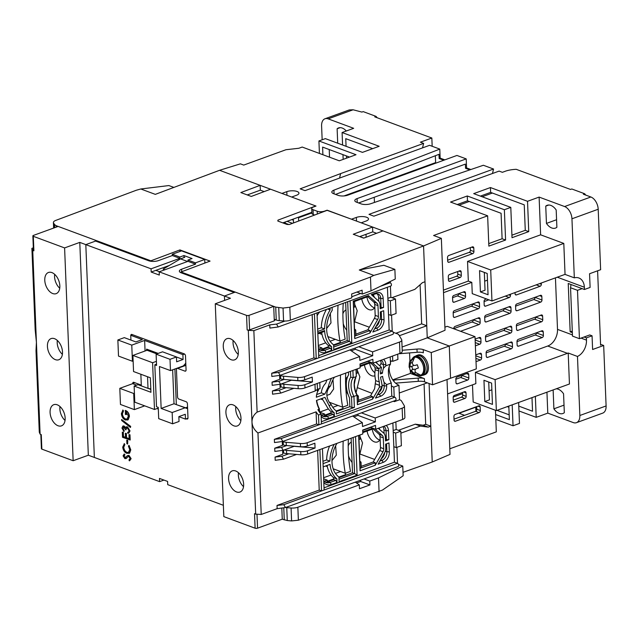<?xml version="1.0" encoding="UTF-8"?>
<svg xmlns="http://www.w3.org/2000/svg" width="638" height="638" viewBox="0 0 638 638"><rect width="100%" height="100%" fill="white"/><g stroke="black" fill="none" stroke-linecap="round" stroke-linejoin="round"><path stroke-width="0.96" d="M327.135 210.357L351.466 219.209L356.355 217.43A7.281 2.656 177.7 0 1 366.635 217.271A7.281 2.656 177.7 0 1 368.501 218.946A7.281 2.656 177.7 0 1 366.092 221.043L361.204 222.821L423.56 245.949L427.253 337.845L449.272 346.011L450.564 378.254L476.307 368.892L475.007 336.649L449.272 346.011L450.564 378.254L432.548 384.81L424.509 381.827A6.93 2.528 177.7 0 0 418.289 381.325L418.161 378.103A6.93 2.528 177.7 0 1 424.382 378.605L424.509 381.827M319.423 153.439L318.92 140.958L356.012 154.715L339.28 160.8L302.197 147.051L298.823 148.271L285.952 149.723L243.74 165.083L240.398 163.838L219.576 170.298L281.924 193.426L286.821 191.647A7.281 2.656 177.7 0 1 297.093 191.48A7.281 2.656 177.7 0 1 298.959 193.154A7.281 2.656 177.7 0 1 296.55 195.252L291.662 197.038L316.001 206.058L313.433 206.999A5.2 1.898 177.7 0 0 311.711 208.498A5.2 1.898 177.7 0 0 313.043 209.695L313.242 214.528L314.622 215.038M556.2 388.821A12.13 7.433 70 0 1 558.242 389.212A12.13 7.433 70 0 1 563.561 393.79L564.319 412.69A12.13 7.433 70 0 1 562.907 413.512A12.13 7.433 70 0 1 553.896 408.822L553.13 389.938M548.776 205.021L545.753 206.122A12.13 7.433 70 0 1 547.165 205.3A12.13 7.433 70 0 1 550.857 205.42A12.13 7.433 70 0 1 556.184 209.99L556.878 227.28A12.13 7.433 70 0 1 555.459 228.101A12.13 7.433 70 0 1 546.447 223.412L545.753 206.122M337.709 143.199L337.127 128.756L340.158 127.656M337.127 128.756A12.13 7.433 70 0 1 338.547 127.935A12.13 7.433 70 0 1 342.239 128.055A12.13 7.433 70 0 1 346.298 130.997M470.876 169.525L466.569 167.93L465.541 168.296L469.815 169.883M465.541 168.296L465.373 164.11L358.62 202.956M335.58 194.415L438.976 154.324L439.151 158.511L443.801 160.242M344.057 195.93L435.626 162.61L435.347 155.728M374.434 202.453L374.227 197.278M373.756 185.722L373.732 185.132M462.63 393.63L453.179 397.067M508.821 406.063L509.371 419.645L495.614 414.548M476.769 407.554L475.757 407.18L459.033 413.272L464.592 415.33M497.042 410.346L509.18 414.852M531.988 397.634L532.531 411.223L518.782 406.119M470.342 247.632L470.445 250.271L473.922 251.563A1.731 1.212 -69.7 0 1 472.702 253.637L469.225 252.353L447.637 260.208M469.225 252.353A1.731 1.212 110.3 0 0 470.445 250.271M472.606 303.999L479.569 306.703L479.425 303.154A1.731 1.212 110.3 0 0 478.739 301.997A1.731 1.212 110.3 0 0 478.069 302.005L454.392 310.626A1.731 1.212 110.3 0 0 453.171 312.708L453.315 316.249A1.731 1.212 110.3 0 0 454.001 317.405A1.731 1.212 110.3 0 0 454.663 317.397L478.34 308.776A1.731 1.212 110.3 0 0 479.569 306.703M478.34 308.776L471.386 306.2L453.179 312.827M471.386 306.2A1.731 1.212 110.3 0 0 472.614 304.119M504.124 308.561L511.086 311.264L510.942 307.715A1.731 1.212 110.3 0 0 510.256 306.559A1.731 1.212 110.3 0 0 509.587 306.567L485.909 315.188A1.731 1.212 110.3 0 0 484.689 317.269L484.832 320.81A1.731 1.212 110.3 0 0 485.518 321.967A1.731 1.212 110.3 0 0 486.188 321.959L509.866 313.346A1.731 1.212 110.3 0 0 511.086 311.264M509.866 313.346L502.911 310.762L484.697 317.389M502.911 310.762A1.731 1.212 110.3 0 0 504.132 308.68M473.244 319.798L480.199 322.501L480.055 318.952A1.731 1.212 110.3 0 0 479.377 317.796A1.731 1.212 110.3 0 0 478.707 317.812L455.03 326.425A1.731 1.212 110.3 0 0 453.809 328.506L453.817 328.785M460.548 331.289L478.978 324.582L472.024 321.999L453.809 328.626M472.024 321.999A1.731 1.212 110.3 0 0 473.244 319.917M476.73 406.597L476.833 409.237A1.731 1.212 110.3 0 1 475.613 411.319L454.025 419.174M462.582 392.442L462.686 395.081A1.731 1.212 110.3 0 1 461.465 397.163L453.259 400.154M536.43 332.789L536.438 332.916A1.731 1.212 110.3 0 1 535.218 334.998L517.003 341.625M505.551 344.026L505.551 344.153A1.731 1.212 110.3 0 1 504.331 346.235L486.116 352.862M535.8 316.99L535.8 317.118A1.731 1.212 110.3 0 1 534.58 319.191L516.365 325.819M504.913 328.227L504.921 328.355A1.731 1.212 110.3 0 1 503.701 330.436L485.486 337.063M461.888 375.296L461.896 375.415A1.731 1.212 110.3 0 1 460.676 377.497L455.843 379.251M457.223 204.543L467.471 200.811L501.085 213.275L502.106 238.756L488.748 243.612M480.39 196.113L490.63 192.389L524.245 204.846L525.265 230.326L511.915 235.183M458.618 293.711L465.573 296.415L465.429 292.866A1.731 1.212 110.3 0 0 464.751 291.71A1.731 1.212 110.3 0 0 464.081 291.726L453.785 295.466A1.731 1.212 110.3 0 0 452.565 297.547L452.709 301.096A1.731 1.212 110.3 0 0 453.387 302.252A1.731 1.212 110.3 0 0 454.057 302.237L464.352 298.496A1.731 1.212 110.3 0 0 465.573 296.415M464.352 298.496L457.398 295.912L452.565 297.675M457.398 295.912A1.731 1.212 110.3 0 0 458.618 293.839M535.011 297.324L541.965 300.019L541.822 296.479A1.731 1.212 110.3 0 0 541.144 295.322A1.731 1.212 110.3 0 0 540.474 295.33L516.796 303.951A1.731 1.212 110.3 0 0 515.576 306.025L515.719 309.574A1.731 1.212 110.3 0 0 516.397 310.73A1.731 1.212 110.3 0 0 517.067 310.722L540.745 302.101A1.731 1.212 110.3 0 0 541.965 300.019M540.745 302.101L533.791 299.525L515.576 306.152M533.791 299.525A1.731 1.212 110.3 0 0 535.011 297.444M488.899 299.828L484.059 301.591M457.725 271.525L457.829 274.165L461.306 275.457L461.162 271.908L458.937 271.078M448.626 280.848L449.79 281.278L460.086 277.538L456.609 276.246L448.402 279.229M456.609 276.246A1.731 1.212 110.3 0 0 457.829 274.165M351.466 219.217L372.56 227.032L372.759 231.873L376.603 233.301M366.124 237.224L366.005 234.329M492.4 193.043L482.161 196.767M469.241 201.472L458.993 205.197M359.784 236.594L363.812 238.086M311.711 208.498L311.902 213.331A5.2 1.898 -2.3 0 0 313.242 214.528M439.151 158.511L440.148 158.128L444.83 159.867M346.067 146.301L345.756 138.661L372.688 148.646M372.56 227.032L353.269 234.258L363.7 238.126L382.991 230.9L423.56 245.949L359.29 270.01L373.796 275.393L370.455 277.059L289.819 307.245L283.049 308.058L275.72 307.109L180.993 271.979L210.061 261.101L179.932 249.921L150.863 260.806L56.136 225.677L54.509 224.56L53.56 222.957C53.106 222.016 53.823 221.179 55.697 220.429L136.333 190.236L140.799 188.984L155.305 194.367L219.576 170.298L260.137 185.347L260.336 190.18L264.18 191.607M322.9 154.731L322.597 147.091L349.528 157.076M346.538 158.16L346.45 155.935M329.224 149.547L329.527 157.187M292.97 219.177A1.731 1.212 -69.7 0 1 293.408 220.198L293.52 222.941M298.664 221.019L298.56 218.324A1.731 1.212 -69.7 0 1 298.903 217.016M429.087 383.526L432.237 461.992L450.021 454.4L447.015 379.554M339.536 178.082L340.636 173.592L300.155 188.84L305.02 190.642L429.581 145.312L439.781 149.101L440.148 158.128M334.065 193.848L333.921 190.148A6.93 2.528 177.7 0 0 331.808 192.078A6.93 2.528 177.7 0 0 333.586 193.673L338.028 195.324A6.93 2.528 177.7 0 0 347.814 195.164L456.936 155.457L466.211 158.894L466.569 167.93M357.24 202.445L357.089 198.601A6.93 2.528 177.7 0 0 354.792 200.603A6.93 2.528 177.7 0 0 356.578 202.198L361.02 203.849A6.93 2.528 177.7 0 0 370.622 203.753L483.365 165.258L493.557 169.038L492.464 173.528M493.557 169.038L368.995 214.368L373.868 216.17L499.123 171.104L502.377 172.308L505.974 171A17.33 6.324 -2.3 0 1 516.222 169.317L570.524 189.446L571.808 188.984L584.663 193.753L583.379 194.215L590.86 196.99A10.399 6.372 70 0 1 598.197 209.24L571.951 218.794L574.32 277.841A13.861 9.714 -69.7 0 1 578.889 277.985A13.861 9.714 -69.7 0 1 584.36 287.236L584.448 289.493L590.11 287.435L589.56 273.734L600.629 269.707L598.197 209.24M571.002 284.508L570.547 287.746L572.485 336.106L579.44 338.69L589.735 334.942L592.056 335.803L592.606 349.504L603.676 345.477L600.557 344.329M475.757 407.18L475.916 411.159M512.202 404.835L513.04 425.777L495.814 419.381M513.04 425.777L519.476 423.433L518.638 402.49M535.362 396.405L536.207 417.348L518.973 410.96M508.869 407.211L507.282 406.621M449.79 448.793L496.316 431.862L495.447 410.258M447.86 261.827L449.024 262.258A1.731 1.212 -69.7 0 1 448.362 262.266A1.731 1.212 -69.7 0 1 447.677 261.109L447.533 257.569A1.731 1.212 -69.7 0 1 448.753 255.487L472.431 246.866A1.731 1.212 -69.7 0 1 473.101 246.858A1.731 1.212 -69.7 0 1 473.787 248.015L473.922 251.563M449.024 262.258L472.702 253.637M515.033 292.563L515.081 293.775A1.731 1.212 110.3 0 0 515.767 294.931A1.731 1.212 110.3 0 0 516.437 294.916L540.107 286.303A1.731 1.212 110.3 0 0 541.335 284.221L541.287 283.017M480.167 406.98L480.31 410.529A1.731 1.212 -69.7 0 1 479.09 412.611L455.412 421.224A1.731 1.212 -69.7 0 1 454.742 421.24A1.731 1.212 -69.7 0 1 454.057 420.083L453.921 416.534A1.731 1.212 -69.7 0 1 455.141 414.453L478.819 405.84A1.731 1.212 -69.7 0 1 479.481 405.824A1.731 1.212 -69.7 0 1 480.167 406.98L477.942 406.159M466.019 392.825L466.163 396.373A1.731 1.212 -69.7 0 1 464.942 398.455L454.647 402.203A1.731 1.212 -69.7 0 1 453.977 402.211A1.731 1.212 -69.7 0 1 453.299 401.055L453.155 397.514A1.731 1.212 -69.7 0 1 454.376 395.432L464.671 391.684A1.731 1.212 -69.7 0 1 465.333 391.668A1.731 1.212 -69.7 0 1 466.019 392.825L463.794 392.003M518.495 346.187A1.731 1.212 110.3 0 1 517.825 346.203A1.731 1.212 110.3 0 1 517.139 345.046L516.995 341.497A1.731 1.212 110.3 0 1 518.223 339.416L541.901 330.803A1.731 1.212 110.3 0 1 542.563 330.787A1.731 1.212 110.3 0 1 543.249 331.943L543.393 335.492A1.731 1.212 110.3 0 1 542.172 337.574L518.495 346.187L517.33 345.756M487.607 357.424A1.731 1.212 110.3 0 1 486.946 357.44A1.731 1.212 110.3 0 1 486.26 356.283L486.116 352.734A1.731 1.212 110.3 0 1 487.336 350.653L511.014 342.04A1.731 1.212 110.3 0 1 511.684 342.024A1.731 1.212 110.3 0 1 512.37 343.18L512.505 346.729A1.731 1.212 110.3 0 1 511.285 348.811L487.607 357.424L486.443 356.993M475.741 354.88L480.135 353.277A1.731 1.212 110.3 0 1 480.797 353.269A1.731 1.212 110.3 0 1 481.483 354.425L481.626 357.966A1.731 1.212 110.3 0 1 480.406 360.047L476.012 361.65M517.857 330.388A1.731 1.212 110.3 0 1 517.187 330.404A1.731 1.212 110.3 0 1 516.509 329.248L516.365 325.699A1.731 1.212 110.3 0 1 517.585 323.618L541.263 315.005A1.731 1.212 110.3 0 1 541.933 314.989A1.731 1.212 110.3 0 1 542.611 316.145L542.755 319.694A1.731 1.212 110.3 0 1 541.534 321.775L517.857 330.388L516.692 329.958M486.977 341.625A1.731 1.212 110.3 0 1 486.308 341.641A1.731 1.212 110.3 0 1 485.622 340.485L485.478 336.936A1.731 1.212 110.3 0 1 486.706 334.854L510.376 326.241A1.731 1.212 110.3 0 1 511.046 326.225A1.731 1.212 110.3 0 1 511.732 327.382L511.875 330.931A1.731 1.212 110.3 0 1 510.655 333.012L486.977 341.625L485.813 341.194M457.334 383.821A1.731 1.212 110.3 0 1 456.664 383.837A1.731 1.212 110.3 0 1 455.987 382.68L455.843 379.131A1.731 1.212 110.3 0 1 457.063 377.05L467.359 373.302A1.731 1.212 110.3 0 1 468.021 373.294A1.731 1.212 110.3 0 1 468.707 374.45L468.85 377.991A1.731 1.212 110.3 0 1 467.63 380.073L457.334 383.821L456.17 383.39M475.103 339.073L479.497 337.478A1.731 1.212 110.3 0 1 480.167 337.462A1.731 1.212 110.3 0 1 480.845 338.619L480.988 342.167A1.731 1.212 110.3 0 1 479.768 344.249L475.374 345.844M505.583 240.04L488.852 246.132L487.639 215.819L450.548 202.063L467.279 195.978L504.363 209.735L505.583 240.04L502.106 238.756M467.471 200.811L467.279 195.978M510.799 207.39L473.707 193.633L490.439 187.548L527.53 201.305L528.742 231.61L512.019 237.703L510.799 207.39L504.363 209.735M525.265 230.326L528.742 231.61M490.63 192.389L490.439 187.548M486.499 298.943L485.279 299.389A1.731 1.212 110.3 0 0 484.059 301.463L484.202 305.012A1.731 1.212 110.3 0 0 484.88 306.168A1.731 1.212 110.3 0 0 485.55 306.16L509.228 297.539A1.731 1.212 110.3 0 0 510.448 295.458L510.4 294.254M461.162 271.908A1.731 1.212 -69.7 0 0 460.476 270.751A1.731 1.212 -69.7 0 0 459.815 270.767L449.519 274.507A1.731 1.212 -69.7 0 0 448.299 276.589L448.442 280.138A1.731 1.212 -69.7 0 0 449.12 281.294A1.731 1.212 -69.7 0 0 449.79 281.278M333.921 190.148L439.781 149.101M357.089 198.601L466.211 158.894M327.127 210.189L324.559 211.122A5.2 1.898 177.7 0 1 317.222 211.242L313.043 209.695M342.59 145.009L342.088 132.537L379.171 146.285L362.448 152.37L325.356 138.621L318.92 140.958M343.164 159.388L342.973 154.643M283.631 223.196L284.452 222.901A1.731 1.212 110.3 0 0 285.433 221.92M298.616 217.749L311.886 212.917M536.207 417.348L547.787 413.129L573.283 422.587A10.399 6.372 70 0 0 576.449 422.683A10.399 6.372 70 0 0 579.846 415.49L606.1 405.943L603.676 345.477M340.636 173.592L423.632 143.391L422.531 147.88M353.109 109.784L328.171 118.859A10.399 6.372 -110 0 0 324.997 118.764L349.321 109.919L353.109 109.784L361.898 112.081L363.189 111.618L376.037 116.379L374.753 116.85L431.838 138.023L420.386 142.186L423.632 143.391M328.171 118.859L353.667 128.318L342.088 132.537M391.963 297.683L414.86 289.357L422.42 282.674L424.996 281.741L423.56 245.949L441.344 238.357L433.593 235.486L487.639 215.819M527.53 201.305L539.11 197.086L564.606 206.545A10.399 6.372 70 0 1 571.951 218.794M444.909 327.166L447.19 326.329L475.007 336.649M420.091 284.731L421.662 323.865L426.766 325.755L427.253 337.845L445.029 330.261L441.344 238.357M592.056 335.803L586.394 337.861L586.481 340.118A13.861 9.714 -69.7 0 1 577.478 356.451L579.846 415.49M572.35 332.653L570.165 331.848L572.286 331.074M586.394 337.861L584.073 337M584.448 289.493L568.227 283.479L570.165 331.848M547.787 413.129L546.941 392.187M555.443 277.865L557.508 329.375A13.861 9.714 -69.7 0 1 547.731 346.019L475.414 372.337L495.12 379.642L496.356 410.601L473.181 402.004L472.487 384.85M461.306 275.457A1.731 1.212 -69.7 0 1 460.086 277.538M443.418 290.146L468.324 281.079L467.534 261.413L540.625 234.816L539.11 197.086M478.978 324.582A1.731 1.212 110.3 0 0 480.199 322.501M443.522 292.659L471.801 282.371L472.256 293.655L491.954 300.961L564.271 274.651A13.861 9.714 -69.7 0 1 565.045 274.404L574.32 277.841M475.414 372.337L475.868 383.621L447.589 393.909M606.1 405.943A10.399 6.372 70 0 1 602.703 413.129L576.449 422.683M577.478 356.451L568.203 353.005L569.447 383.996L496.356 410.601M431.838 138.023L432.173 146.277M585.756 195.1A19.06 11.683 -110 0 0 584.663 193.753M540.625 234.816L563.801 243.413L565.045 274.404M324.997 118.764A10.399 6.372 -110 0 0 321.6 125.957L322.158 139.786M376.037 116.379A19.06 11.683 70 0 1 377.138 117.735M568.203 353.005A13.861 9.714 -69.7 0 1 567.437 353.324L495.12 379.642M484.808 401.549L492.456 404.388L491.603 383.103L483.955 380.264L484.808 401.549L489.442 399.859L488.724 382.034M563.801 243.413L490.71 270.01L467.534 261.413M490.71 270.01L491.954 300.961M471.801 282.371L468.324 281.079M480.406 291.917L488.054 294.748L487.201 273.471L479.545 270.632L480.406 291.917L485.04 290.226L484.322 272.402M489.075 390.799L491.866 389.786M553.896 408.822L564.016 405.138M487.464 280.154L484.673 281.167M546.447 223.412L556.575 219.727M355.294 348.005L355.342 349.297L372.728 355.741L359.856 360.422L359.704 356.554L304.517 376.635A6.93 2.528 177.7 0 1 297.739 377.401L283.535 376.205A6.93 2.528 177.7 0 1 280.521 375.599L279.994 375.399M354.561 301.479L354.784 306.958L353.667 307.364M354.529 328.929A12.824 7.863 -110 0 0 355.709 329.934L355.94 335.66M351.243 350.788L355.342 349.297M354.584 330.34L355.709 329.934M346.785 330.237A12.824 7.863 70 0 1 343.236 323.697M342.901 313.808A12.824 7.863 70 0 1 345.971 309.916M340.229 340.963L340.309 343.084M357.95 414.11L357.998 415.394L375.383 421.846L362.512 426.527L362.36 422.659L307.173 442.74A6.93 2.528 177.7 0 1 300.394 443.498L286.183 442.309A6.93 2.528 177.7 0 1 283.176 441.703L282.65 441.504M357.272 368.892L357.44 373.063L356.323 373.469M357.152 395.002A12.824 7.863 -110 0 0 358.365 396.038L358.596 401.765M353.899 416.885L357.998 415.394M357.24 396.445L358.365 396.038M348.141 394.571A12.824 7.863 70 0 1 345.892 389.802M345.557 379.913A12.824 7.863 70 0 1 347.678 376.635M342.885 407.068L342.965 409.189M360.598 480.207L360.653 481.499L369.928 484.936L359.473 488.74L359.314 484.872L297.85 507.242A6.93 2.528 177.7 0 1 291.08 508L286.757 507.641A6.93 2.528 177.7 0 1 285.609 507.497M359.928 434.996L360.095 439.167L358.979 439.574M359.84 461.138A12.824 7.863 -110 0 0 361.02 462.135L361.244 467.869M356.554 482.99L360.653 481.499M359.896 462.542L361.02 462.135M352.096 462.438A12.824 7.863 70 0 1 348.547 455.907M348.204 446.018A12.824 7.863 70 0 1 351.275 442.118M345.533 473.173L345.621 475.294M352.902 370.479L353.189 377.696A15.599 9.562 -110 0 0 351.083 386.181A15.599 9.562 -110 0 0 353.946 396.517L354.385 407.419L336.37 413.974L336.25 410.92A24.738 17.338 -69.7 0 1 331.321 404.747L329.088 405.561L324.957 397.37L316.464 400.457A15.599 9.562 -110 0 0 319.207 409.157L317.915 409.628A15.599 9.562 70 0 0 321.066 414.118L318.49 415.059L318.888 424.836L281.135 438.577L282.825 441.44L274.492 442.565L274.364 439.343L316.568 423.983L316.081 411.845L257.959 432.995L261.229 514.459L255.686 514.132L248.302 330.332L247.145 329.91L246.563 315.395A1.731 0.63 -2.3 0 0 249.011 315.355L273.718 306.368L235.239 292.1L224.424 296.032L224.6 300.394L224.424 296.032L159.173 271.836L159.301 275.058L151.19 272.051L151.062 268.821L85.811 244.625L94.36 457.446L159.612 481.642L159.476 478.42L167.595 481.427L167.722 484.649L223.364 505.288M130.814 335.261A1.731 1.061 70 0 1 131.364 334.44A1.731 1.061 70 0 1 131.891 334.456L184.278 353.883A1.731 1.061 70 0 1 185.498 355.924L186.065 369.952A1.731 1.061 70 0 1 185.498 371.149A1.731 1.061 70 0 1 184.972 371.133L177.555 368.381A1.731 1.061 70 0 0 177.021 368.365A1.731 1.061 70 0 0 176.455 369.569L177.555 396.972A1.731 1.061 70 0 0 178.784 399.013L186.2 401.765A1.731 1.061 70 0 1 187.42 403.806L187.987 417.834A1.731 1.061 70 0 1 187.42 419.038A1.731 1.061 70 0 1 186.894 419.022L186.328 418.807M132.728 383.677L132.72 383.526A1.731 1.061 70 0 1 133.286 382.321A1.731 1.061 70 0 1 133.813 382.337L141.229 385.089A1.731 1.061 70 0 0 141.293 385.113M127.855 455.468L129.02 455.428L131.125 458.666L129.618 460.732M129.02 455.428L130.87 458.762L129.761 460.684M128.334 456.385L126.26 458.491L124.888 458.642L123.07 455.843L124.235 453.969L124.721 454.878L123.836 456.146L124.825 457.709L127.728 455.508L128.764 455.524M128.27 456.401L126.26 458.491L125.144 458.555M124.235 453.969L124.976 454.782L124.091 456.05L125.08 457.613L126.013 457.406M129.626 453.1L126.771 453.347C124.482 452.366 123.134 450.284 122.719 447.094L124.37 443.665L124.849 444.55L123.74 447.286C124.091 449.87 125.192 451.56 127.042 452.35L128.366 452.525L129.753 449.654L128.398 446.05L129.067 445.412L130.774 449.886L129.626 453.1L128.988 453.411M127.042 452.35L128.493 452.478M126.755 440.18L127.767 440.364L127.656 444.032L126.898 443.753L126.755 440.18L127.512 440.459L127.656 444.032M128.964 434.614L129.985 434.805L130.192 439.965L122.512 437.301L122.305 432.141L123.07 432.428L123.238 436.663L125.519 437.509L125.351 433.274L126.109 433.553L126.284 437.788L129.131 438.848L128.964 434.614L129.729 434.893L129.937 440.053M122.305 432.141L123.325 432.333L123.493 436.567L125.511 437.317M125.351 433.274L126.372 433.465L126.539 437.692L129.123 438.657M124.067 426.87L122.974 428.257L124.195 430.57L123.971 431.591L121.954 428.082L122.903 426.025L123.772 426.04L125.343 427.771L126.292 426.854M123.038 425.985L124.035 425.953L125.606 427.675M126.196 426.91L127.496 426.838L130.016 430.897L128.852 433.106M130.016 430.897L128.724 433.162L127.688 433.226L127.656 432.301L128.908 431.902M126.763 427.827L125.869 429.948L123.325 426.95M121.611 419.509L130.678 426.399L130.455 427.476L121.651 420.49L121.611 419.509L130.415 426.495L130.455 427.476M126.252 411.909L126.356 414.564L125.343 414.373L125.447 410.441C127.704 411.271 129.028 413.241 129.426 416.343L128.182 419.748L127.528 420.059M128.182 419.748L125.471 420.027C123.158 419.022 121.786 416.901 121.379 413.679L122.927 410.035L123.501 410.928L122.392 413.847C122.735 416.431 123.828 418.145 125.662 418.999L127.066 419.086M163.934 480.071L159.612 481.642M40.106 434.191L39.285 432.149L36.007 350.693L36.422 342.287L35.17 329.814L31.9 248.349L32.729 250.391L40.106 434.191L41.271 434.622L41.853 449.128L73.147 460.732L64.597 247.919L33.304 236.307A1.731 0.63 177.7 0 1 32.857 235.908A1.731 0.63 177.7 0 1 33.431 235.414L58.138 226.426L96.617 240.693L85.811 244.625L95.588 241.068L148.67 260.751A6.93 2.528 177.7 0 0 158.455 260.599L172.356 255.543L172.3 254.251L181.567 250.878L204.742 259.475L195.483 262.848L195.531 264.14L187.995 261.341L159.173 271.836M151.062 268.821L179.884 258.334L172.356 255.543M159.484 271.716L155.824 270.36L151.19 272.051M246.563 315.395L215.269 303.792L230.454 298.265L224.424 296.032L234.21 292.475L181.12 272.785A6.93 2.528 177.7 0 1 179.342 271.19A6.93 2.528 177.7 0 1 181.639 269.196L195.531 264.14M125.08 457.613L125.758 457.502M128.788 456.441L128.078 456.473L128.788 456.441L130.112 458.547L128.948 459.918L129.355 460.819M130.774 449.886L129.123 453.363M128.804 445.499L130.519 449.973M123.74 447.286L123.485 447.382C123.828 449.965 124.928 451.656 126.787 452.438M124.849 444.55L123.485 447.382M124.115 443.761L124.593 444.638M123.812 426.966L122.974 428.257M128.653 431.998L127.656 432.301L128.653 431.998L128.996 430.69L127.337 427.883L126.635 427.859M127.337 427.883C126.284 427.699 125.79 428.385 125.869 429.948M127.496 426.838L129.753 430.993M125.941 426.997L127.233 426.934M124.195 430.57L123.971 431.591M122.719 428.353L123.931 430.666M129.426 416.343L127.664 420.019M125.184 410.537C127.448 411.366 128.772 413.336 129.171 416.439M125.662 418.999L126.938 419.134L128.405 416.096L125.989 411.749L126.101 414.652M122.392 413.847L122.137 413.942C122.48 416.526 123.565 418.241 125.407 419.086M123.501 410.928L122.137 413.942M122.671 410.122L123.238 411.024M172.3 254.251L179.836 257.042L179.884 258.334M169.357 265.44L155.824 270.36M184.031 257.577L183.951 255.543L179.836 257.042M183.951 255.543L192.062 258.557L187.947 260.057L187.995 261.341M187.947 260.057L195.483 262.848M204.742 259.475L204.886 263.039M180.993 271.979L181.025 272.753A6.93 2.528 -2.3 0 0 181.001 272.737M54.541 338.69A11.261 6.906 70 0 1 62.181 349.393A11.261 6.906 70 0 1 58.816 359.752A11.261 6.906 70 0 1 55.386 359.649A11.261 6.906 70 0 1 47.746 348.946A11.261 6.906 70 0 1 51.112 338.579A11.261 6.906 70 0 1 54.541 338.69M57.197 404.787A11.261 6.906 70 0 1 64.837 415.49A11.261 6.906 70 0 1 61.471 425.857A11.261 6.906 70 0 1 58.042 425.753A11.261 6.906 70 0 1 50.402 415.051A11.261 6.906 70 0 1 53.767 404.683A11.261 6.906 70 0 1 57.197 404.787M51.885 272.586A11.261 6.906 70 0 1 59.525 283.288A11.261 6.906 70 0 1 56.16 293.647A11.261 6.906 70 0 1 52.731 293.544A11.261 6.906 70 0 1 45.091 282.841A11.261 6.906 70 0 1 48.456 272.482A11.261 6.906 70 0 1 51.885 272.586M32.729 250.391L33.886 250.822A1.731 0.63 177.7 0 1 33.439 250.423L32.857 235.908M57.324 340.429A11.261 6.906 -110 0 0 62.388 354.345M59.98 406.534A11.261 6.906 -110 0 0 65.036 420.45M54.669 274.332A11.261 6.906 -110 0 0 59.733 288.24M73.147 460.732L88.331 455.213L94.36 457.446L85.811 244.625L79.782 242.392L64.597 247.919M88.331 455.213L79.782 242.392M41.853 449.128A1.731 0.63 177.7 0 1 41.406 448.729L40.832 434.454M31.9 248.349L33.335 247.831M96.617 240.693L96.649 241.459M233.875 425.841A11.261 6.906 70 0 1 226.235 415.139A11.261 6.906 70 0 1 229.6 404.771A11.261 6.906 70 0 1 233.029 404.875A11.261 6.906 70 0 1 240.67 415.577A11.261 6.906 70 0 1 237.304 425.945A11.261 6.906 70 0 1 233.875 425.841M235.813 406.621A11.261 6.906 -110 0 0 240.869 420.538M231.219 359.736A11.261 6.906 70 0 1 223.579 349.034A11.261 6.906 70 0 1 226.945 338.666A11.261 6.906 70 0 1 230.374 338.778A11.261 6.906 70 0 1 238.014 349.48A11.261 6.906 70 0 1 234.648 359.84A11.261 6.906 70 0 1 231.219 359.736M233.157 340.517A11.261 6.906 -110 0 0 238.221 354.433M236.531 491.938A11.261 6.906 70 0 1 228.89 481.235A11.261 6.906 70 0 1 232.256 470.876A11.261 6.906 70 0 1 235.685 470.98A11.261 6.906 70 0 1 243.325 481.682A11.261 6.906 70 0 1 239.96 492.05A11.261 6.906 70 0 1 236.531 491.938M238.46 472.726A11.261 6.906 -110 0 0 243.525 486.642M319.798 382.529L320.037 388.542A15.599 9.562 70 0 0 317.166 390.807L318.45 390.336A15.599 9.562 -110 0 0 316.432 395.975A15.599 9.562 -110 0 0 316.336 397.235L324.83 394.14L328.331 386.74L330.564 385.926C328.068 388.319 326.831 391.341 326.847 394.994C327.111 398.622 328.602 401.868 331.321 404.747M355.557 436.583L357.105 475.135L339.089 481.69L338.906 477.017A24.738 17.338 -69.7 0 1 331.991 462.024A24.738 17.338 -69.7 0 1 336.992 443.338M350.103 300.817L351.793 342.925L333.778 349.48L333.594 344.815A24.738 17.338 -69.7 0 1 326.68 329.822A24.738 17.338 -69.7 0 1 332.207 310.299L332.087 307.372M390.217 356.897L390.512 364.115A15.599 9.562 -110 0 0 391.269 382.936L386.636 384.618L384.092 382.345A15.599 9.562 70 0 1 382.609 376.388L380.551 377.138A15.599 9.562 -110 0 0 381.404 381.245L382.21 386.229L379.387 387.258L372.608 399.149L357.408 404.683L357.041 395.393L351.522 397.131L351.937 407.459L349.855 406.685L349.496 397.865A20.799 12.744 70 0 1 348.579 374.873L348.468 372.098M350.493 371.356L350.725 377.154A17.33 10.623 -110 0 0 348.635 386.221A17.33 10.623 -110 0 0 351.522 397.131M255.686 514.132L254.53 513.702L255.112 528.216A1.731 0.63 -2.3 0 0 257.553 528.176L282.259 519.188L281.821 508.143M215.269 303.792L223.818 516.613L255.112 528.216M257.959 432.995C254.235 429.908 252.249 426.32 251.994 422.236C251.914 418.161 253.629 414.788 257.122 412.116L253.852 330.659L248.302 330.332M247.145 329.91A1.731 0.63 -2.3 0 0 249.594 329.87L274.3 320.874L273.718 306.368M288.815 453.777L281.852 456.314L283.535 459.177L275.201 460.301L275.074 457.071L282.793 454.264L282.642 450.476M286.661 445.563L281.494 447.445L283.176 450.308L274.842 451.433L274.715 448.203L282.435 445.396L282.283 441.608M261.229 514.459L277.147 508.669L277.02 505.44L319.223 490.08L317.628 450.388M318.49 415.059A15.599 9.562 70 0 1 316.081 411.845M257.122 412.116L315.244 390.966L314.973 384.283M320.037 388.542L317.469 389.475A15.599 9.562 -110 0 0 315.244 390.966M286.159 387.673L279.197 390.209L280.88 393.072L272.546 394.196L272.418 390.974L280.138 388.159L279.986 384.379M284.006 379.458L278.838 381.341L280.521 384.212L272.195 385.328L272.059 382.106L279.779 379.291L279.627 375.511M314.422 313.8L316.233 358.739L278.479 372.472L280.17 375.343L271.836 376.46L271.708 373.238L313.912 357.878L312.173 314.622M284.963 321.042L276.541 324.104L278.224 326.975L269.89 328.091L269.762 324.87L253.852 330.659M281.852 456.314L275.074 457.071M319.877 449.567L321.544 490.941L319.223 490.08M392.872 423.002L394.451 462.199L397.466 463.316L283.79 504.682L277.02 505.44M283.79 504.682L285.481 507.545L277.147 508.669M321.066 414.118L321.456 423.903L318.888 424.836L316.568 423.983M281.135 438.577L274.364 439.343M281.494 447.445L274.715 448.203M316.687 400.377A17.33 10.623 -110 0 0 319.359 408.83L319.255 410.386L319.359 408.83M322.007 398.439L326.672 406.175A27.514 19.284 110.3 0 0 330.986 411.59L334.232 412.794A27.514 19.284 -69.7 0 1 329.088 405.561M330.564 385.926A24.738 17.338 -69.7 0 1 334.336 377.233M326.935 379.929A27.514 19.284 110.3 0 0 325.747 383.175C323.171 385.854 321.704 389.084 321.337 392.849L324.83 394.14M328.331 386.74A27.514 19.284 -69.7 0 1 331.505 378.262M316.663 394.547L321.337 392.849M316.336 397.235L316.456 396.334A17.33 10.623 -110 0 1 316.512 395.393M318.418 389.483L318.553 388.861M278.838 381.341L272.059 382.106M276.541 324.104L269.762 324.87M388.781 282.211L390.209 282.746L380.224 286.374M274.276 320.332L275.704 319.813M279.197 390.209L272.418 390.974M317.222 383.462L317.469 389.475M316.998 312.859L318.809 357.798L316.233 358.739L313.912 357.878M278.479 372.472L271.708 373.238M381.157 458.897A6.93 4.857 110.3 0 0 384.754 452.557M322.964 461.29L326.664 459.942A27.514 19.284 -69.7 0 1 329.591 446.034M325.141 482.033A10.399 7.289 110.3 0 0 328.06 481.682L333.722 479.624L333.642 477.695A27.514 19.284 -69.7 0 1 327.095 465.445M384.092 433.497L383.948 429.932A6.93 4.857 110.3 0 0 382.912 426.631M338.93 477.726L352.511 472.782L351.123 438.194M361.188 466.354L373.198 461.984L379.722 450.532A4.163 2.919 110.3 0 0 380.479 447.533L380.041 436.615A4.163 2.919 110.3 0 0 379.068 434.247L373.047 428.895M397.466 463.316A1.731 1.061 70 0 1 398.638 464.958A1.731 1.061 70 0 1 398.12 466.553L285.481 507.545M324.112 490.008L322.453 448.626M282.825 441.44L395.464 400.457A1.731 1.061 -110 0 0 395.983 398.862A1.731 1.061 -110 0 0 394.81 397.211L321.456 423.903M391.269 382.936L391.796 396.094L394.81 397.211M322.485 415.928A10.399 7.289 110.3 0 0 325.404 415.577L331.066 413.52L330.986 411.59M336.274 411.622L349.855 406.685M358.532 400.257L370.542 395.879L374.618 388.725L375.67 380.631A20.799 12.744 70 0 1 375.232 369.713L374.984 367.616L373.701 365.726L370.391 362.791M378.501 392.793A6.93 4.857 110.3 0 0 382.098 386.461M334.232 412.794L334.376 416.335L333.156 414.293L331.066 413.52M321.369 421.718L391.796 396.094M386.636 384.618L386.684 385.854A8.669 6.077 -69.7 0 1 380.575 396.254L375.471 398.112L381.867 386.883A6.93 4.857 -69.7 0 0 382.21 386.229M334.376 416.335L328.714 418.392A12.13 8.501 -69.7 0 1 321.153 416.279M319.431 412.092A12.13 8.501 -69.7 0 1 319.255 410.386M372.464 362.95L378.637 368.437L381.452 367.408A6.93 4.857 -69.7 0 0 381.069 367.017L375.654 362.201M383.47 359.361A8.669 6.077 -69.7 0 1 385.831 364.569L385.878 365.797L390.512 364.115M350.725 377.154L353.189 377.696L356.283 376.572L355.988 369.354M360.071 365.757L370.152 362.097M379.905 365.981A20.799 12.744 70 0 1 380.862 363.676L381.213 362.99A6.93 4.857 110.3 0 0 380.256 360.526M355.876 334.152L367.887 329.782L374.41 318.33A4.163 2.919 110.3 0 0 375.168 315.331L374.729 304.414A4.163 2.919 110.3 0 0 373.756 302.037L367.735 296.686M333.618 345.517L347.2 340.58L345.668 302.428M378.781 301.288L378.645 297.731A6.93 4.857 110.3 0 0 376.883 293.663M319.829 349.823A10.399 7.289 110.3 0 0 322.748 349.48L328.411 347.415L328.331 345.485A27.514 19.284 -69.7 0 1 321.656 332.43M317.652 329.088L321.353 327.741A27.514 19.284 -69.7 0 1 326.441 309.43M375.846 326.688A6.93 4.857 110.3 0 0 379.443 320.356M278.224 326.975L390.871 285.983A1.731 1.061 -110 0 0 391.389 284.389A1.731 1.061 -110 0 0 390.209 282.746M387.425 287.236L389.14 329.99L392.155 331.114A1.731 1.061 70 0 1 393.327 332.757A1.731 1.061 70 0 1 392.809 334.352L280.17 375.343M378.127 464.209L384.523 452.988A6.93 4.857 -69.7 0 0 385.783 447.988L385.631 444.144L388.973 442.924L389.339 451.951A8.669 6.077 -69.7 0 1 383.231 462.359L378.127 464.209M386.564 443.801L386.891 451.991A6.93 4.857 -69.7 0 1 382.002 460.317L379.913 461.075M326.664 459.942L329.91 461.146A27.514 19.284 -69.7 0 1 334.16 444.367M329.91 461.146L323.059 463.643M323.187 466.864L330.037 464.368A27.514 19.284 -69.7 0 0 336.888 478.899L337.031 482.44L331.369 484.497A12.13 8.501 -69.7 0 1 323.809 482.384M333.642 477.695L336.888 478.899M333.722 479.624L335.811 480.398L330.149 482.456A10.399 7.289 -69.7 0 1 326.146 482.535A10.399 7.289 -69.7 0 1 323.745 480.749M383.789 426.312A6.93 4.857 -69.7 0 1 386.038 430.706L386.397 439.741L388.845 439.702L385.504 440.914L385.344 437.07A6.93 4.857 -69.7 0 0 383.725 433.122L378.31 428.305M386.397 439.741L385.44 439.383M353.149 437.461L354.592 473.555L352.511 472.782M357.105 475.135L354.592 473.555L338.993 479.234M375.12 429.055L382.314 435.451A4.163 2.919 -69.7 0 1 383.286 437.82L383.725 448.737A4.163 2.919 -69.7 0 1 382.967 451.736L375.264 465.254L375.28 462.757L360.127 468.276L358.811 435.403M362.759 432.636L373.876 428.592M375.28 462.757L373.198 461.984M386.126 425.458A8.669 6.077 -69.7 0 1 388.486 430.674L388.845 439.702M324.024 487.823L394.451 462.199M375.264 465.254L360.063 470.788L358.644 435.459M362.727 431.862L372.807 428.194M379.387 387.258L379.347 381.995A15.599 9.562 70 0 1 378.908 371.077L378.637 368.437M381.452 367.408L380.966 370.327A15.599 9.562 -110 0 0 380.415 373.916L382.481 373.166A15.599 9.562 70 0 1 383.526 368.15L385.878 365.797M384.092 382.345L384.236 385.886A6.93 4.857 -69.7 0 1 379.347 394.212L377.257 394.97M372.608 399.149L372.632 396.653L370.542 395.879M372.632 396.653L357.471 402.171L357.184 395.066A17.33 10.623 70 0 1 354.345 381.628M357.184 395.066L357.041 395.393A15.599 9.562 70 0 1 354.265 382.21A15.599 9.562 70 0 1 356.283 376.572L356.156 369.298M351.937 407.459L354.385 407.419M333.156 414.293L327.493 416.351A10.399 7.289 -69.7 0 1 323.49 416.431A10.399 7.289 -69.7 0 1 321.089 414.644M320.148 413.049A10.399 7.289 -69.7 0 1 319.383 409.492M357.408 404.683L357.471 402.171M360.103 366.531L371.22 362.488M385.831 364.569L383.382 364.609L383.526 368.15M380.862 363.676L383.382 364.609A6.93 4.857 110.3 0 0 381.133 360.207M369.976 330.556L354.816 336.066L353.444 301.886L368.604 296.375L368.453 295.641L377.002 303.241A4.163 2.919 -69.7 0 1 377.975 305.618L378.414 316.536A4.163 2.919 -69.7 0 1 377.656 319.534L369.952 333.044L369.976 330.556L367.887 329.782M347.694 301.694L349.289 341.354L347.2 340.58M351.793 342.925L349.289 341.354L333.682 347.032M380.192 308.712L380.033 304.868A6.93 4.857 -69.7 0 0 378.414 300.913L371.316 294.604L376.412 292.746A8.669 6.077 -69.7 0 1 383.175 298.464L383.534 307.492L380.192 308.712M371.938 295.155L375.319 293.927A6.93 4.857 -69.7 0 1 377.991 293.879A6.93 4.857 -69.7 0 1 380.726 298.504L381.093 307.532L380.128 307.173M381.093 307.532L383.534 307.492M317.844 333.818L323.57 331.736L324.622 330.564A27.514 19.284 -69.7 0 0 331.577 346.689L331.72 350.23L326.058 352.296A12.13 8.501 -69.7 0 1 318.498 350.182M328.331 345.485L331.577 346.689M328.411 347.415L330.5 348.189L324.838 350.254A10.399 7.289 -69.7 0 1 320.834 350.326A10.399 7.289 -69.7 0 1 318.434 348.539M321.353 327.741L324.598 328.937A27.514 19.284 -69.7 0 1 330.101 309.916L327.621 308.999M324.598 328.937L317.748 331.433M317.62 314.853A10.399 7.289 -69.7 0 1 319.877 311.815M372.815 332.007L379.211 320.786A6.93 4.857 -69.7 0 0 380.471 315.786L380.32 311.934L383.669 310.722L384.028 319.75A8.669 6.077 -69.7 0 1 377.919 330.149L372.815 332.007M381.253 311.599L381.58 319.79A6.93 4.857 -69.7 0 1 376.691 328.107L374.602 328.865M369.952 333.044L354.752 338.579L353.253 301.176L368.453 295.641M330.029 308.122L330.101 309.916M317.126 315.914A12.13 8.501 -69.7 0 1 317.7 314.709A12.13 8.501 -69.7 0 1 319.558 311.934M318.721 355.621L389.14 329.99M317.812 333.044L324.622 330.564M337.031 482.44L335.811 480.398M360.063 470.788L360.127 468.276M382.481 373.166L380.543 372.448M354.752 338.579L354.816 336.066M353.444 301.886L353.253 301.176M331.72 350.23L330.5 348.189M597.607 270.807L600.597 345.222M579.44 338.69L577.502 290.322L582.135 288.639M570.547 287.746L577.502 290.322M150.807 388.981L148.008 388.359L147.545 376.731M146.493 350.469L146.7 349.153L158.168 353.404M146.445 349.249L157.913 353.5M156.398 361.347L152.602 362.727L132.903 355.422L147.059 350.27L156.836 353.891M132.903 355.422L133.549 371.539L150.353 377.776L150.935 392.282L134.132 386.054L137.991 384.65L150.823 389.403M134.132 386.054L134.778 402.171L154.484 409.484L158.28 408.097M154.484 409.484L152.602 362.727M345.597 474.64L338.906 477.072M333.698 478.971L327.31 481.291M327.334 481.905L327.27 480.151L324.2 481.259M323.665 478.811L327.27 480.151M359.601 455.157L362.528 442.955L359.984 436.448M340.612 471.546L335.428 473.428M331.058 475.023L323.625 477.726M331.967 460.612L336.306 455.125L335.636 445.787M325.619 465.979L327.326 466.617M333.172 468.778L345.27 473.268A134.1 93.985 -69.7 0 1 343.18 441.089M345.27 473.268L350.485 471.37A127.169 89.129 -69.7 0 1 348.356 439.207M342.941 408.535L336.25 410.968M331.042 412.866L324.662 415.186M324.686 415.801L324.614 414.046L321.544 415.163M319.861 412.284L324.614 414.046M356.1 392.601L359.872 376.851L357.328 370.343M355.518 377.8L354.305 384.339M337.957 405.441L332.773 407.331M328.403 408.918L319.79 412.052M355.741 378.358L355.326 378.206M326.871 395.401L329.95 394.284L333.65 389.028L332.98 379.682M320.531 398.981L322.453 399.691M329.352 402.251L342.614 407.164A134.1 93.985 -69.7 0 1 340.525 374.984M342.614 407.164L347.83 405.266A127.169 89.129 -69.7 0 1 345.7 373.102M340.285 342.431L333.594 344.871M328.387 346.761L322.007 349.082M322.031 349.696L321.959 347.941L318.888 349.058M318.354 346.609L321.959 347.941M354.289 322.956L357.216 310.754L354.672 304.238M335.309 339.336L330.117 341.226M325.747 342.813L318.314 345.525M326.664 328.411L330.994 322.924L330.325 313.577M319.144 333.347L322.015 334.408M327.86 336.577L339.958 341.067A134.1 93.985 -69.7 0 1 338.052 305.203M339.958 341.067L345.182 339.161A127.169 89.129 -69.7 0 1 343.244 303.313M361.794 298.847A10.399 6.372 -110 0 0 369.003 309.629A10.399 6.372 -110 0 0 372.169 309.725A10.399 6.372 -110 0 0 374.833 307.014M374.458 297.396A10.399 6.372 -110 0 0 373.126 294.724M374.402 307.843A10.399 6.372 70 0 1 374.147 307.755A10.399 6.372 70 0 1 366.946 296.973M379.06 428.034A10.399 6.372 70 0 1 379.769 429.605M380.144 439.223A10.399 6.372 70 0 1 377.481 441.935A10.399 6.372 70 0 1 374.315 441.839A10.399 6.372 70 0 1 367.105 431.057M379.706 440.053A10.399 6.372 70 0 1 379.458 439.965A10.399 6.372 70 0 1 372.257 429.183M364.45 364.952A10.399 6.372 -110 0 0 371.659 375.734A10.399 6.372 -110 0 0 374.825 375.83A10.399 6.372 -110 0 0 374.929 375.79M377.114 363.5A10.399 6.372 -110 0 0 376.404 361.929M260.137 185.347L240.845 192.564L251.276 196.432L270.568 189.215L315.77 205.978L277.953 220.134L277.825 221.043L287.1 224.48L289.548 224.432L327.358 210.269L351.466 219.209M277.993 221.107L277.953 220.134L277.825 221.043M53.767 228.013L53.409 222.463L53.632 228.061M402.076 347.008L427.253 337.845L449.272 346.011L431.256 352.567L432.548 384.81M424.079 383.988L425.698 424.31L430.802 426.2L432.237 461.992L403.025 472.311M372.759 231.873L359.673 236.634M311.862 212.302L282.786 222.885M260.336 190.18L247.249 194.941M140.799 188.984L168.863 185.562L173.863 187.412M150.879 261.277L150.863 260.806M179.932 249.921L179.988 251.452M274.236 319.263L276.238 320.005A6.93 2.528 -2.3 0 0 279.245 320.619L283.567 320.978A6.93 2.528 -2.3 0 0 290.338 320.22L289.819 307.245M290.338 320.22L351.801 297.85L351.65 293.982L362.105 290.178L362.256 294.046L371.005 290.864L395.265 279.053L394.874 269.372L383.861 265.288L359.29 270.01M370.455 277.059L371.005 290.864M373.796 275.393L394.874 269.372M291.08 508L291.598 520.927L298.369 520.209L382.417 490.104L403.16 475.765L402.769 466.075L378.517 477.886L369.769 481.068L369.928 484.936M291.598 520.927L287.275 520.544L286.757 507.641M282.259 519.188L287.275 520.544M430.802 426.2L428.226 427.133L420.346 426.072L400.879 433.162M425.698 424.31L423.13 425.243L428.226 427.133M398.407 430.315L415.25 424.182L423.13 425.243M427.229 382.84L399.268 393.016M426.766 325.755L399.348 335.732M392.753 379.841L410.401 373.421L410.29 370.574M409.915 361.355L409.58 352.902M395.568 383.135L418.289 381.325M431.256 352.567L423.217 349.584A6.93 2.528 -2.3 0 0 416.989 349.082L402.203 350.254M421.662 323.865L395.823 333.267M164.875 269.754L163.137 269.108L180.49 258.869L184.853 257.281M356.913 292.068L362.256 294.046M397.705 354.178L397.921 359.457L392.769 361.331L392.561 356.052M391.373 360.956A13.861 8.501 -110 0 0 390.44 362.328M389.236 366.523A13.861 8.501 -110 0 0 398.957 385.248L399.54 399.763L400.337 400.058A6.93 2.528 177.7 0 1 401.358 400.744L404.301 405.696A6.93 2.528 177.7 0 1 404.452 406.175A6.93 2.528 177.7 0 1 402.155 408.176L375.224 417.978L375.383 421.846M395.863 421.917L396.166 429.478L400.8 431.2L401.382 445.707L396.238 447.581L395.656 433.074L400.8 431.2M396.884 447.35L397.522 463.34M398.503 464.496L402.769 466.075M390.225 281.51L390.273 282.77M390.408 286.151L390.855 297.276L395.488 298.991L396.07 313.505L390.927 315.379L388.518 314.486M391.572 315.14L392.218 331.138M393.191 332.286L397.681 333.953A6.93 2.528 177.7 0 1 398.702 334.639L401.645 339.591A6.93 2.528 177.7 0 1 401.796 340.078A6.93 2.528 177.7 0 1 399.5 342.072L372.576 351.873L358.747 346.745M379.076 491.691L378.517 477.886M420.346 426.072L415.25 424.182M423.217 349.584L423.345 352.806A6.93 2.528 -2.3 0 0 417.124 352.304L398.854 353.763M410.401 373.421L424.382 378.605M392.952 380.136A6.93 2.528 177.7 0 1 393.933 380.033L418.161 378.103M417.124 352.304L416.989 349.082M187.014 261.7L187.444 261.444L180.49 258.869M187.444 261.444L187.995 261.245M369.346 327.23L354.648 321.775M387.936 299.972L390.344 300.865L390.927 315.379M390.855 297.276L387.872 298.361M398.957 385.248L393.805 387.122A13.861 8.501 70 0 1 391.381 385.783M390.376 360.877A13.861 8.501 70 0 1 392.769 361.331M390.344 300.865L395.488 298.991M369.769 481.068L364.059 478.955M359.88 454.009L374.65 459.432M393.829 446.688L396.238 447.581M393.175 430.57L396.166 429.478M395.656 433.074L393.247 432.181M370.335 427.277L375.678 429.262L402.61 419.461A6.93 2.528 -2.3 0 0 404.899 417.459L404.452 406.175M399.54 399.763L394.388 401.637L394.364 400.855M394.204 396.988L393.805 387.122M342.351 475.82L343.252 476.155M355.302 482.137L359.314 484.872M343.858 475.27L344.759 475.605M337.039 343.611L337.949 343.946M349.991 349.935L359.704 356.554M338.547 343.069L339.448 343.404M371.994 393.327L357.296 387.617M394.388 401.637L393.319 401.238M367.679 361.18L373.023 363.158L399.954 353.356A6.93 2.528 -2.3 0 0 402.243 351.363L401.796 340.078M372.576 351.873L372.728 355.741M297.739 377.401L297.874 380.623A6.93 2.528 -2.3 0 0 304.645 379.857L312.221 377.106L312.413 381.939L304.844 384.698A6.93 2.528 177.7 0 1 298.066 385.464L283.854 384.267A6.93 2.528 177.7 0 1 281.478 383.861M280.074 386.548L280.975 386.883A6.93 2.528 -2.3 0 0 283.982 387.489L298.193 388.686A6.93 2.528 -2.3 0 0 304.972 387.92L360.159 367.839L359.999 363.971L372.871 359.29L373.023 363.158M282.698 444.702L283.312 444.925A6.93 2.528 -2.3 0 0 286.318 445.531L300.53 446.728A6.93 2.528 -2.3 0 0 307.301 445.962L314.877 443.211L315.068 448.043L307.5 450.803A6.93 2.528 177.7 0 1 300.721 451.56L286.51 450.372A6.93 2.528 177.7 0 1 284.125 449.965M282.73 452.653L283.631 452.988A6.93 2.528 -2.3 0 0 286.637 453.594L300.849 454.79A6.93 2.528 -2.3 0 0 307.628 454.025L362.815 433.944L362.655 430.076L375.527 425.394L375.678 429.262M375.224 417.978L361.403 412.85M140.862 374.251L141.325 385.886M280.042 378.597L280.656 378.82A6.93 2.528 -2.3 0 0 283.663 379.435L283.535 376.205M297.874 380.623L283.663 379.435M369.601 363.078A10.399 6.372 -110 0 0 374.889 372.783M187.556 407.068L185.602 407.786L176.335 404.612L174.9 368.987M291.47 380.224L312.413 381.939M339.695 409.716L340.604 410.051M187.612 408.527L185.602 407.786M352.647 416.032L362.36 422.659M341.202 409.165L342.104 409.5M294.126 446.329L315.068 448.043M136.652 385.137L132.672 383.661L119.808 388.343L120.454 404.46L134.363 409.62L133.717 393.494L119.808 388.343M156.517 364.186L154.827 364.8L156.509 406.717L158.248 407.363L158.702 418.648L172.611 423.807L179.047 421.463L178.847 416.63L185.283 414.285L185.475 419.118L178.847 416.662M158.312 409.046L157.004 408.559M185.794 363.189L183.337 365.917L170.474 370.598L170.019 359.314L176.455 356.969L176.646 361.81L183.082 359.465L176.455 357.009M183.082 359.465L182.891 354.632L144.643 340.445L131.771 345.126L117.863 339.974L124.298 337.63L135.886 341.928L142.322 339.591L130.734 335.293L132.449 334.663M145.065 350.996L144.643 340.445M184.549 354.026L182.891 354.632M187.62 408.727L174.014 403.75L172.651 369.809M117.863 339.974L118.508 356.092L132.417 361.252L133.127 360.996M130.734 335.293L130.926 340.086M134.419 393.239L133.717 393.494M144.706 405.856L134.363 409.62M185.475 419.118L187.971 418.217M176.455 356.969L162.546 351.817L156.111 354.154L156.565 365.438L154.827 364.8M132.417 361.252L131.771 345.126M174.014 403.75L161.143 408.432L159.46 366.515L170.474 370.598M185.028 407.834L172.156 412.515L161.143 408.432M172.611 423.807L172.156 412.515M156.111 354.154L170.019 359.314M420.282 374.977A9.251 5.67 70 0 1 419.318 375.439A9.251 5.67 70 0 1 418.361 375.599A9.251 5.67 70 0 1 418.249 375.599L418.129 375.599C415.242 375.782 412.619 374.091 410.258 370.526L409.373 367.209C409.971 366.834 410.274 365.534 410.25 363.317L412.363 358.42A9.251 5.67 70 0 1 413.328 357.95A9.251 5.67 70 0 1 414.397 357.79L412.284 362.695C412.555 364.832 413.607 365.718 415.442 365.343L417.268 364.737L418.392 368.014L416.558 368.62C414.875 369.394 414.572 370.694 415.649 372.528L420.282 374.977M415.298 356.929A9.53 5.846 -110 0 0 414.907 357.081L413.887 357.527A9.458 5.798 70 0 1 414.277 357.376A9.458 5.798 70 0 1 422.89 364.617A9.458 5.798 70 0 1 420.41 375.272A9.458 5.798 70 0 1 420.354 375.288L421.415 374.977A9.53 5.846 -110 0 0 421.471 374.961A9.53 5.846 -110 0 0 423.975 364.226A9.53 5.846 -110 0 0 415.298 356.929M417.834 374.37L418.249 375.599L413.623 373.15C412.292 371.404 411.239 370.519 410.465 370.503L413.839 369.274A3.469 2.121 70 0 1 415.306 369.569M409.141 367.233L412.778 365.973A3.469 2.121 70 0 1 412.714 365.997L409.397 367.201M412.363 358.42L412.858 359.848M413.607 365.199A3.469 2.121 70 0 1 412.778 365.973M411.717 366.356L412.826 369.585L413.839 369.274M412.826 369.585L410.266 370.519M412.706 358.173A10.224 6.268 70 0 1 414.891 356.339A10.224 6.268 70 0 1 424.27 363.804A10.224 6.268 70 0 1 421.877 375.551A10.224 6.268 70 0 1 419.924 375.75L419.908 375.399M421.877 375.551L423.68 374.897A10.224 6.268 -110 0 0 426.072 363.15A10.224 6.268 -110 0 0 416.686 355.685L414.891 356.339M422.595 375.296A10.399 6.372 -110 0 0 423.744 375.064A10.399 6.372 -110 0 0 426.846 365.494A10.399 6.372 -110 0 0 419.796 355.613A10.399 6.372 -110 0 0 416.63 355.518A10.399 6.372 -110 0 0 415.601 356.076M423.744 375.064L425.028 374.594A10.399 6.372 -110 0 0 428.138 365.032A10.399 6.372 -110 0 0 421.088 355.151A10.399 6.372 -110 0 0 417.914 355.047L416.63 355.518M356.506 221.083L356.355 217.43M286.964 195.292L286.821 191.647M473.787 248.015L471.554 247.185M515.265 294.485L516.437 294.916M540.107 286.303L536.215 284.859M453.498 316.966L454.663 317.397M485.016 321.528L486.188 321.959M480.31 410.529L476.833 409.237M475.613 411.319L479.09 412.611M455.412 421.224L454.248 420.793M466.163 396.373L462.686 395.081M461.465 397.163L464.942 398.455M454.647 402.203L453.482 401.773M535.218 334.998L542.172 337.574M504.331 346.235L511.285 348.811M475.884 358.373L480.406 360.047M534.58 319.191L541.534 321.775M503.701 330.436L510.655 333.012M460.676 377.497L467.63 380.073M475.246 342.574L479.768 344.249M452.892 301.806L454.057 302.237M515.903 310.291L517.067 310.722M484.386 305.722L485.55 306.16M509.228 297.539L505.328 296.096M317.222 211.242L317.333 214.025M284.452 222.901L288.982 224.576M564.606 206.545L590.86 196.99M539.66 283.607L541.335 284.221M479.425 303.154L477.2 302.324M510.942 307.715L508.717 306.886M480.055 318.952L477.83 318.131M543.249 331.943L541.024 331.122M536.438 332.916L543.393 335.492M512.37 343.18L510.137 342.359M505.551 344.153L512.505 346.729M481.483 354.425L479.258 353.596M475.781 355.797L481.626 357.966M542.611 316.145L540.386 315.324M535.8 317.118L542.755 319.694M511.732 327.382L509.507 326.56M504.921 328.355L511.875 330.931M468.707 374.45L466.482 373.621M461.896 375.415L468.85 377.991M480.845 338.619L478.62 337.797M475.143 339.998L480.988 342.167M465.429 292.866L463.204 292.044M541.822 296.479L539.596 295.649M508.781 294.844L510.448 295.458M293.408 220.198L291.813 219.6M287.052 221.33L292.467 223.34M567.437 353.324L547.731 346.019M557.508 329.375L572.438 334.91M581.051 338.108L586.481 340.118M557.277 277.195L584.36 287.236M132.72 383.526L134.881 382.736M187.811 418.68L186.894 419.022M185.881 365.351L177.555 368.381M184.972 371.133L185.889 370.798M181.639 269.196L181.734 271.708M33.304 236.307L33.886 250.822M257.553 528.176L256.994 514.212M249.594 329.87L249.011 315.355M360.717 293.472L351.761 296.734M392.155 331.114L318.809 357.798M389.339 451.951L385.256 451.385M383.231 462.359L382.002 460.317L380.639 459.807M331.369 484.497L330.149 482.456L328.06 481.682M388.486 430.674L386.038 430.706L383.948 429.932M382.314 435.451L379.068 434.247M383.286 437.82L380.041 436.615M383.725 448.737L380.479 447.533M382.967 451.736L379.722 450.532M380.575 396.254L379.347 394.212L377.983 393.702M382.146 385.113L384.236 385.886L386.684 385.854M375.638 383.901L379.618 385.376M328.714 418.392L327.493 416.351L325.404 415.577M378.964 369.091L374.984 367.616M377.002 303.241L373.756 302.037M377.975 305.618L374.729 304.414M378.414 316.536L375.168 315.331M377.656 319.534L374.41 318.33M383.175 298.464L380.726 298.504L378.645 297.731M326.058 352.296L324.838 350.254L322.748 349.48M384.028 319.75L379.945 319.175M377.919 330.149L376.691 328.107L375.327 327.605M378.908 371.077L375.232 369.713M379.347 381.995L375.67 380.631M375.319 293.927L376.412 292.746M56.136 225.677L56.192 227.128M276.238 320.005L275.72 307.109M283.049 308.058L283.567 320.978M54.637 227.694L54.509 224.56M279.245 320.619L278.726 307.707M297.85 507.242L298.369 520.209M284.269 519.93L283.782 507.92M393.933 380.033L393.997 381.5M304.972 387.92L304.844 384.698M399.954 353.356L399.5 342.072M304.517 376.635L304.645 379.857M307.628 454.025L307.5 450.803M402.61 419.461L402.155 408.176M307.301 445.962L307.173 442.74M280.975 386.883L280.864 384.084M280.656 378.82L280.521 375.599M300.721 451.56L300.849 454.79M286.637 453.594L286.51 450.372M283.519 450.189L283.631 452.988M283.312 444.925L283.176 441.703M283.982 387.489L283.854 384.267M298.066 385.464L298.193 388.686M300.394 443.498L300.53 446.728M286.318 445.531L286.183 442.309M412.284 362.575L410.25 363.317M413.623 373.15L415.585 372.44M185.873 365.151L177.021 368.365M294.437 446.217L283.176 450.308M370.766 427.436L362.671 430.379M296.582 454.431L283.535 459.177M291.781 380.112L280.521 384.212M368.11 361.331L360.015 364.282M293.927 388.327L280.88 393.072M418.361 375.599L420.354 375.288M409.133 367.249C409.189 363.03 409.572 360.837 410.298 360.677L413.887 357.527"/></g></svg>
